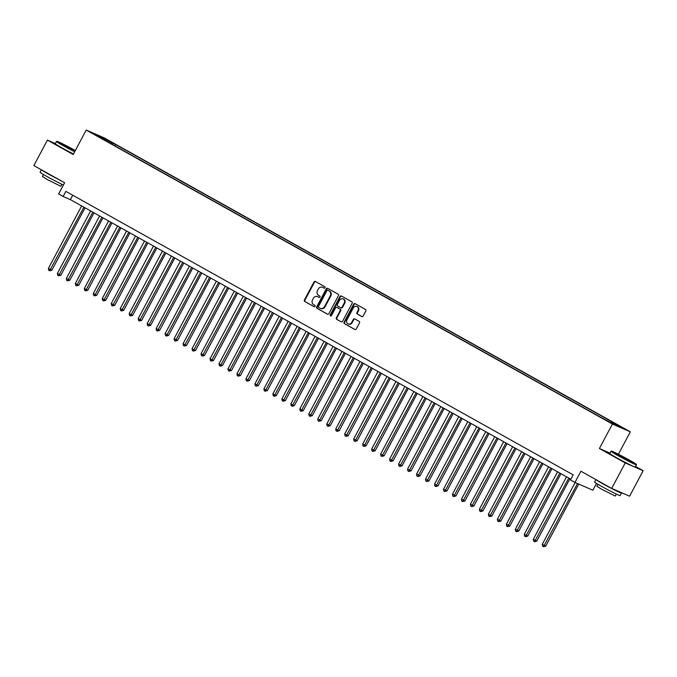 <?xml version="1.0" encoding="UTF-8"?>
<svg xmlns="http://www.w3.org/2000/svg" width="677" height="677" viewBox="0 0 677 677"><rect width="100%" height="100%" fill="white"/><g stroke="black" fill="none" stroke-linecap="round" stroke-linejoin="round"><path stroke-width="1.02" d="M324.994 287.759A0.795 0.702 -66.5 0 0 324.748 286.709L315.389 281.48A1.134 1.007 -66.5 0 0 313.976 281.987L304.396 299.996A1.134 1.007 -66.5 0 0 304.752 301.485L314.111 306.723A0.795 0.702 -66.5 0 0 314.856 305.319L313.646 304.642A3.63 3.224 -66.5 0 1 312.529 299.869L313.324 298.362A3.63 3.224 -66.5 0 1 317.851 296.738L319.062 297.415A0.795 0.702 -66.5 0 0 319.806 296.018L318.596 295.341A3.63 3.224 -66.5 0 1 317.471 290.56L318.275 289.062A3.63 3.224 -66.5 0 1 322.794 287.437L324.004 288.114A0.795 0.702 -66.5 0 0 324.994 287.759M621.943 427.289L617.128 424.877L621.943 427.289M361.746 316.523A1.134 1.007 -66.5 0 0 363.16 316.015L365.842 310.963A1.134 1.007 -66.5 0 0 365.495 309.474L355.095 303.66A1.134 1.007 -66.5 0 0 353.682 304.168L344.102 322.176A1.134 1.007 -66.5 0 0 344.458 323.674L354.858 329.479A1.134 1.007 -66.5 0 0 356.271 328.971L359.512 322.87A1.134 1.007 -66.5 0 0 359.165 321.38L354.714 318.892A1.134 1.007 -66.5 0 0 353.301 319.4L351.693 322.43A3.03 2.7 -66.5 0 1 346.971 319.789L353.276 307.933A3.03 2.7 -66.5 0 1 357.998 310.574L356.94 312.546A1.134 1.007 -66.5 0 0 357.295 314.043L361.907 316.599M55.37 143.566L47.398 140.105L33.85 165.586L64.603 182.765L58.645 193.977L63.13 196.491L65.847 191.388L573.182 474.839L570.474 479.934L574.959 482.439L592.883 490.224L596.496 483.429M609.985 453.099L599.407 448.512L625.226 462.933L611.678 488.413L580.925 471.234L574.959 482.439M599.407 448.512L612.414 424.047L86.216 130.069L104.14 137.846L630.338 431.824L612.414 424.047M47.398 140.105L73.218 154.525L86.216 130.069M338.432 295.654A1.134 1.007 -66.5 0 0 338.085 294.156L327.685 288.351A1.134 1.007 -66.5 0 0 326.272 288.859L316.692 306.867A1.134 1.007 -66.5 0 0 317.039 308.357L327.44 314.17A1.134 1.007 -66.5 0 0 328.861 313.663L338.432 295.654M341.386 296.01L351.786 301.815A1.134 1.007 -66.5 0 1 352.142 303.313L342.562 321.313A1.134 1.007 -66.5 0 1 341.149 321.82L336.697 319.341A1.134 1.007 -66.5 0 1 336.351 317.843L340.235 310.54A1.134 1.007 -66.5 0 0 339.879 309.05L336.926 307.4A1.134 1.007 -66.5 0 0 335.513 307.908L331.476 315.507A0.795 0.702 -66.5 0 1 330.241 314.822L339.972 296.518A1.134 1.007 -66.5 0 1 341.386 296.01M625.226 462.933L643.15 470.71L629.602 496.19L611.678 488.413M106.077 139.462L112.712 142.898L106.077 139.462M610.908 422.55L611.593 422.008L614.978 423.48L115.725 144.556L112.331 143.084L111.333 143.862M611.593 422.008L621.469 427.525L614.107 424.335L600.837 417.345L101.575 138.413L104.969 139.885L95.093 134.368L102.455 137.566L112.331 143.084M618.406 454.267L630.338 431.824M643.15 470.71L635.585 466.487M63.13 196.491L70.4 199.639L570.846 479.231M72.735 195.247L70.4 199.639M114.997 145.91L115.725 144.556M102.371 138.43L102.455 137.566M324.249 288.19L323.276 287.649A3.63 3.224 -66.5 0 0 322.777 287.42M317.826 296.729A3.63 3.224 -66.5 0 1 318.334 296.949L319.307 297.491M315.584 281.59A1.134 1.007 -66.5 0 0 314.458 282.199L304.887 300.207A1.134 1.007 -66.5 0 0 305.234 301.697L314.356 306.799M327.88 288.453A1.134 1.007 -66.5 0 0 326.754 289.071L317.174 307.07A1.134 1.007 -66.5 0 0 317.53 308.568L327.736 314.272M327.905 290.289A0.795 0.702 -66.5 0 0 326.915 290.645L318.512 306.453A0.795 0.702 -66.5 0 0 318.757 307.502L320.035 308.213A3.63 3.224 -66.5 0 0 324.562 306.588L330.3 295.781A3.63 3.224 -66.5 0 0 329.183 291.008L328.387 290.501A0.795 0.702 -66.5 0 0 328.277 290.45M320.543 308.433A3.63 3.224 -66.5 0 0 325.045 306.799L324.562 306.588M328.387 290.501L329.665 291.212A3.63 3.224 -66.5 0 1 330.791 295.993L325.045 306.799M341.436 321.93L336.697 319.341M337.248 307.536A1.134 1.007 -66.5 0 1 337.417 307.612L340.37 309.262A1.134 1.007 -66.5 0 1 340.717 310.751L336.833 318.055A1.134 1.007 -66.5 0 0 337.18 319.544M341.58 296.111A1.134 1.007 -66.5 0 0 340.455 296.721L330.723 315.033A0.795 0.702 -66.5 0 0 330.808 315.947M344.263 302.966A3.03 2.7 -66.5 0 0 339.549 300.326L337.324 304.506A1.134 1.007 -66.5 0 0 337.671 305.996L340.624 307.646A1.134 1.007 -66.5 0 0 342.037 307.138L344.263 302.966L344.745 303.178A3.03 2.7 -66.5 0 0 343.349 298.98M340.793 307.722L341.115 307.857A1.134 1.007 -66.5 0 0 342.528 307.35L342.037 307.138M344.745 303.178L342.528 307.35M357.084 306.588A3.03 2.7 -66.5 0 1 358.48 310.785L357.431 312.757A1.134 1.007 -66.5 0 0 357.778 314.246L362.034 316.624M348.376 323.987A3.03 2.7 -66.5 0 0 352.175 322.633L351.693 322.43M354.909 319.002A1.134 1.007 -66.5 0 0 353.783 319.612L352.175 322.633M355.29 303.77A1.134 1.007 -66.5 0 0 354.164 304.379L344.593 322.387A1.134 1.007 -66.5 0 0 344.94 323.885L355.146 329.581M81.646 205.926L48.397 268.439L51.858 270.225L85.04 207.822M51.858 270.225L49.633 270.8L83.889 207.179M49.633 270.8L48.736 270.301L48.397 268.439M75.325 150.548A14.09 0.575 28 0 0 75.299 150.531A14.09 0.575 28 0 0 56.961 141.341A14.09 0.575 28 0 0 63.477 145.403A14.09 0.575 28 0 0 74.851 151.453M74.682 151.766A14.437 0.584 -152 0 1 63.173 145.648A14.437 0.584 -152 0 1 56.479 141.493A14.437 0.584 -152 0 1 56.496 141.476L56.961 141.341M75.037 151.106L63.164 144.675L75.147 150.903M74.055 150.666L64.543 145.606M63.41 185.024A14.437 0.584 -152 0 1 46.806 176.426A14.437 0.584 -152 0 1 40.112 172.28L41.415 169.817M59.5 179.913A14.437 0.584 -152 0 1 48.16 173.879A14.437 0.584 -152 0 1 41.61 169.927M61.852 184.296L60.795 186.277L47.255 179.507L42.431 176.519L43.489 174.531M73.488 154.009A14.437 0.584 -152 0 1 61.979 147.891A14.437 0.584 -152 0 1 55.286 143.736L56.479 141.493M629.779 460.318A14.09 0.575 28 0 0 611.449 451.119A14.09 0.575 28 0 0 617.957 455.189A14.09 0.575 28 0 0 636.312 464.346A14.09 0.575 28 0 0 629.779 460.318M636.312 464.346L636.456 464.811A14.437 0.584 -152 0 1 636.456 464.837A14.437 0.584 -152 0 1 617.652 455.426A14.437 0.584 -152 0 1 610.959 451.28A14.437 0.584 -152 0 1 610.976 451.263L611.449 451.119M626.826 459.031L617.644 454.453L626.826 459.031M628.544 460.445L619.023 455.384M620.217 492.12A14.437 0.584 -152 0 1 621.444 493.068L620.09 495.615A14.437 0.584 -152 0 1 601.286 486.213A14.437 0.584 -152 0 1 594.592 482.058L595.904 479.595M621.444 493.068A14.437 0.584 -152 0 1 602.64 483.666A14.437 0.584 -152 0 1 596.098 479.705M616.332 494.075L615.275 496.063L601.735 489.293L596.911 486.298L597.969 484.317M636.456 464.837L635.263 467.079A14.437 0.584 -152 0 1 616.459 457.669A14.437 0.584 -152 0 1 609.765 453.522L610.959 451.28M90.625 210.936L57.384 273.457L60.837 275.234L94.018 212.832M60.837 275.234L58.611 275.818L92.867 212.197M58.611 275.818L57.714 275.319L57.384 273.457M99.604 215.955L66.363 278.475L69.816 280.253L102.997 217.85M69.816 280.253L67.59 280.837L101.846 217.207M67.59 280.837L66.693 280.337L66.363 278.475M108.582 220.973L75.342 283.494L78.794 285.271L111.976 222.868M78.794 285.271L76.569 285.855L110.825 222.225M76.569 285.855L75.672 285.347L75.342 283.494M117.561 225.991L84.32 288.504L86.563 289.764L87.773 290.289L120.955 227.887M87.773 290.289L85.547 290.865L119.804 227.244M85.547 290.865L84.65 290.365L84.32 288.504M126.54 231.009L93.299 293.522L95.542 294.783L96.752 295.307L129.933 232.905M96.752 295.307L94.526 295.883L128.782 232.262M94.526 295.883L93.629 295.384L93.299 293.522M135.518 236.019L102.278 298.54L105.73 300.317L138.912 237.923M105.73 300.317L103.505 300.901L137.761 237.28M103.505 300.901L102.608 300.402L102.278 298.54M144.497 241.037L111.256 303.558L114.709 305.335L147.891 242.933M114.709 305.335L112.484 305.919L146.74 242.298M112.484 305.919L111.587 305.42L111.256 303.558M153.476 246.056L120.235 308.577L123.696 310.354L156.869 247.951M123.696 310.354L121.471 310.938L155.727 247.308M121.471 310.938L120.565 310.43L120.235 308.577M162.455 251.074L129.214 313.595L132.675 315.372L165.848 252.97M132.675 315.372L130.449 315.956L164.706 252.326M130.449 315.956L129.552 315.448L129.214 313.595M171.433 256.092L138.193 318.605L140.444 319.866L141.654 320.39L174.835 257.988M141.654 320.39L139.428 320.966L173.684 257.345M139.428 320.966L138.531 320.466L138.193 318.605M180.42 261.11L147.171 323.623L150.632 325.409L183.814 263.006M150.632 325.409L148.407 325.984L182.663 262.363M148.407 325.984L147.51 325.485L147.171 323.623M189.399 266.12L156.159 328.641L159.611 330.418L192.793 268.016M159.611 330.418L157.386 331.002L191.642 267.381M157.386 331.002L156.489 330.503L156.159 328.641M198.378 271.138L165.137 333.659L168.59 335.437L201.771 273.034M168.59 335.437L166.364 336.02L200.62 272.391M166.364 336.02L165.467 335.521L165.137 333.659M207.357 276.157L174.116 338.678L177.569 340.455L210.75 278.052M177.569 340.455L175.343 341.039L209.599 277.409M175.343 341.039L174.446 340.531L174.116 338.678M216.335 281.175L183.095 343.688L185.337 344.948L186.547 345.473L219.729 283.071M186.547 345.473L184.322 346.049L218.578 282.427M184.322 346.049L183.425 345.549L183.095 343.688M225.314 286.193L192.073 348.706L194.316 349.967L195.526 350.491L228.708 288.089M195.526 350.491L193.3 351.067L227.557 287.446M193.3 351.067L192.403 350.568L192.073 348.706M234.293 291.203L201.052 353.724L204.505 355.501L237.686 293.107M204.505 355.501L202.279 356.085L236.535 292.464M202.279 356.085L201.382 355.586L201.052 353.724M243.271 296.221L210.031 358.742L213.483 360.519L246.665 298.117M213.483 360.519L211.258 361.103L245.514 297.482M211.258 361.103L210.361 360.604L210.031 358.742M252.25 301.24L219.01 363.761L222.471 365.538L255.644 303.135M222.471 365.538L220.245 366.122L254.501 302.492M220.245 366.122L219.34 365.614L219.01 363.761M261.229 306.258L227.988 368.779L231.449 370.556L264.622 308.153M231.449 370.556L229.224 371.14L263.48 307.51M229.224 371.14L228.327 370.632L227.988 368.779M270.208 311.276L236.967 373.789L239.218 375.05L240.428 375.574L273.61 313.172M240.428 375.574L238.202 376.15L272.459 312.529M238.202 376.15L237.305 375.65L236.967 373.789M279.195 316.294L245.946 378.807L249.407 380.592L282.588 318.19M249.407 380.592L247.181 381.168L281.437 317.547M247.181 381.168L246.284 380.669L245.946 378.807M288.174 321.304L254.933 383.825L258.386 385.602L291.567 323.2M258.386 385.602L256.16 386.186L290.416 322.565M256.16 386.186L255.263 385.687L254.933 383.825M297.152 326.322L263.912 388.843L267.364 390.621L300.546 328.218M267.364 390.621L265.139 391.204L299.395 327.575M265.139 391.204L264.242 390.705L263.912 388.843M306.131 331.341L272.89 393.862L276.343 395.639L309.524 333.236M276.343 395.639L274.117 396.223L308.373 332.593M274.117 396.223L273.22 395.715L272.89 393.862M315.11 336.359L281.869 398.871L284.112 400.132L285.322 400.657L318.503 338.255M285.322 400.657L283.096 401.233L317.352 337.611M283.096 401.233L282.199 400.733L281.869 398.871M324.088 341.377L290.848 403.89L293.09 405.151L294.3 405.675L327.482 343.273M294.3 405.675L292.075 406.251L326.331 342.63M292.075 406.251L291.178 405.751L290.848 403.89M333.067 346.387L299.826 408.908L303.279 410.685L336.461 348.291M303.279 410.685L301.053 411.269L335.31 347.648M301.053 411.269L300.156 410.77L299.826 408.908M342.046 351.405L308.805 413.926L312.258 415.703L345.439 353.301M312.258 415.703L310.032 416.287L344.288 352.666M310.032 416.287L309.135 415.788L308.805 413.926M351.024 356.424L317.784 418.945L321.245 420.722L354.418 358.319M321.245 420.722L319.019 421.306L353.276 357.676M319.019 421.306L318.114 420.798L317.784 418.945M360.003 361.442L326.763 423.963L330.224 425.74L363.397 363.337M330.224 425.74L327.998 426.324L362.254 362.694M327.998 426.324L327.101 425.816L326.763 423.963M368.982 366.46L335.741 428.973L337.992 430.233L339.202 430.758L372.375 368.356M339.202 430.758L336.977 431.334L371.233 367.713M336.977 431.334L336.08 430.834L335.741 428.973M377.969 371.478L344.72 433.991L348.181 435.776L381.363 373.374M348.181 435.776L345.955 436.352L380.212 372.731M345.955 436.352L345.058 435.853L344.72 433.991M386.948 376.488L353.707 439.009L357.16 440.786L390.341 378.384M357.16 440.786L354.934 441.37L389.19 377.749M354.934 441.37L354.037 440.871L353.707 439.009M395.927 381.506L362.686 444.027L366.139 445.804L399.32 383.402M366.139 445.804L363.913 446.388L398.169 382.759M363.913 446.388L363.016 445.889L362.686 444.027M404.905 386.525L371.665 449.046L375.117 450.823L408.299 388.42M375.117 450.823L372.892 451.407L407.148 387.777M372.892 451.407L371.995 450.899L371.665 449.046M413.884 391.543L380.643 454.055L382.886 455.316L384.096 455.841L417.277 393.439M384.096 455.841L381.87 456.416L416.127 392.795M381.87 456.416L380.973 455.917L380.643 454.055M422.863 396.561L389.622 459.074L391.865 460.335L393.075 460.859L426.256 398.457M393.075 460.859L390.849 461.435L425.105 397.814M390.849 461.435L389.952 460.935L389.622 459.074M431.841 401.571L398.601 464.092L402.053 465.869L435.235 403.475M402.053 465.869L399.828 466.453L434.084 402.832M399.828 466.453L398.931 465.954L398.601 464.092M440.82 406.589L407.579 469.11L411.032 470.887L444.214 408.485M411.032 470.887L408.806 471.471L443.063 407.85M408.806 471.471L407.909 470.972L407.579 469.11M449.799 411.608L416.558 474.128L420.019 475.906L453.192 413.503M420.019 475.906L417.794 476.49L452.041 412.86M417.794 476.49L416.888 475.982L416.558 474.128M458.778 416.626L425.537 479.147L428.998 480.924L462.171 418.521M428.998 480.924L426.772 481.508L461.029 417.878M426.772 481.508L425.875 481L425.537 479.147M467.756 421.644L434.516 484.157L436.767 485.417L437.977 485.942L471.15 423.54M437.977 485.942L435.751 486.518L470.007 422.897M435.751 486.518L434.854 486.018L434.516 484.157M476.735 426.662L443.494 489.175L446.955 490.96L480.137 428.558M446.955 490.96L444.73 491.536L478.986 427.915M444.73 491.536L443.833 491.037L443.494 489.175M485.722 431.672L452.481 494.193L455.934 495.97L489.116 433.568M455.934 495.97L453.708 496.554L487.965 432.933M453.708 496.554L452.811 496.055L452.481 494.193M494.701 436.69L461.46 499.211L464.913 500.988L498.094 438.586M464.913 500.988L462.687 501.572L496.943 437.943M462.687 501.572L461.79 501.073L461.46 499.211M503.68 441.709L470.439 504.23L473.892 506.007L507.073 443.604M473.892 506.007L471.666 506.591L505.922 442.961M471.666 506.591L470.769 506.083L470.439 504.23M512.658 446.727L479.418 509.239L481.66 510.5L482.87 511.025L516.052 448.623M482.87 511.025L480.645 511.6L514.901 447.979M480.645 511.6L479.748 511.101L479.418 509.239M521.637 451.745L488.396 514.258L490.639 515.519L491.849 516.043L525.03 453.641M491.849 516.043L489.623 516.619L523.88 452.998M489.623 516.619L488.726 516.119L488.396 514.258M530.616 456.755L497.375 519.276L500.828 521.053L534.009 458.659M500.828 521.053L498.602 521.637L532.858 458.016M498.602 521.637L497.705 521.138L497.375 519.276M539.594 461.773L506.354 524.294L509.806 526.071L542.988 463.669M509.806 526.071L507.581 526.655L541.837 463.034M507.581 526.655L506.684 526.156L506.354 524.294M548.573 466.791L515.332 529.312L518.794 531.09L551.967 468.687M518.794 531.09L516.568 531.673L550.816 468.044M516.568 531.673L515.662 531.166L515.332 529.312M557.552 471.81L524.311 534.331L527.772 536.108L560.945 473.705M527.772 536.108L525.547 536.692L559.803 473.062M525.547 536.692L524.641 536.184L524.311 534.331M566.531 476.828L533.29 539.341L535.541 540.601L536.751 541.126L569.924 478.724M536.751 541.126L534.525 541.702L568.782 478.08M534.525 541.702L533.628 541.202L533.29 539.341M575.154 482.523L542.269 544.359L545.73 546.144L578.725 484.072M545.73 546.144L543.504 546.72L577.515 483.547M543.504 546.72L542.607 546.221L542.269 544.359M323.276 287.649L322.794 287.437M318.334 296.949L317.851 296.738M305.234 301.697L304.752 301.485M304.887 300.207L304.396 299.996M314.458 282.199L313.976 281.987M317.53 308.568L317.039 308.357M317.174 307.07L316.692 306.867M326.754 289.071L326.272 288.859M330.791 295.993L330.3 295.781M329.665 291.212L329.183 291.008M336.833 318.055L336.351 317.843M340.717 310.751L340.235 310.54M340.37 309.262L339.879 309.05M337.417 307.612L336.926 307.4M330.723 315.033L330.241 314.822M340.455 296.721L339.972 296.518M357.778 314.246L357.295 314.043M357.431 312.757L356.94 312.546M358.48 310.785L357.998 310.574M353.783 319.612L353.301 319.4M344.94 323.885L344.458 323.674M344.593 322.387L344.102 322.176M354.164 304.379L353.682 304.168M323.022 287.513L322.54 287.31M318.072 296.822L317.589 296.611M328.337 290.475L327.854 290.264M320.78 308.551L320.297 308.34M337.332 307.57L336.85 307.358M343.594 299.073L343.112 298.862M341.191 307.9L340.709 307.688M357.329 306.681L356.847 306.469M348.613 324.105L348.122 323.894"/></g></svg>
